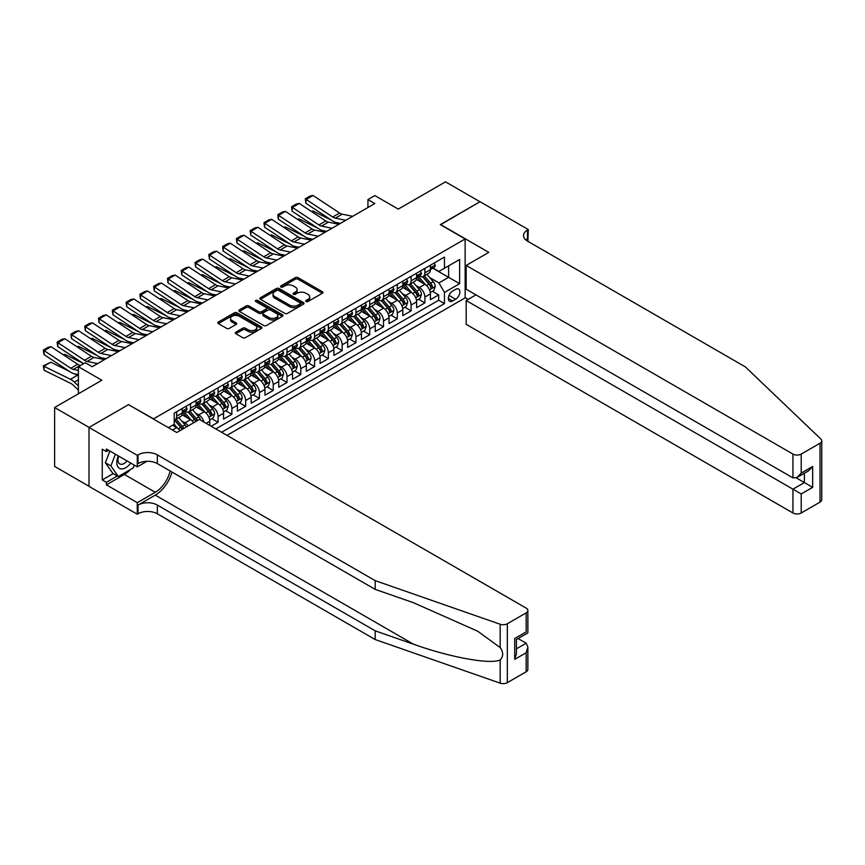 <?xml version="1.0" encoding="UTF-8"?>
<svg xmlns="http://www.w3.org/2000/svg" width="865" height="865" viewBox="0 0 865 865"><rect width="100%" height="100%" fill="white"/><g stroke="black" fill="none" stroke-linecap="round" stroke-linejoin="round"><path stroke-width="1.3" d="M306.069 301.55A1.341 0.778 0 0 0 307.972 301.55L322.353 293.246A1.914 1.103 0 0 0 322.904 292.467A1.914 1.103 0 0 0 322.353 291.678L297.993 277.622A1.914 1.103 0 0 0 295.279 277.622L280.898 285.915A1.341 0.778 0 0 0 280.509 286.466A1.341 0.778 0 0 0 280.898 287.007A1.341 0.778 0 0 0 282.801 287.007L284.661 285.937A6.12 3.536 0 0 1 293.321 285.937L295.354 287.115A6.12 3.536 0 0 1 297.138 289.613A6.12 3.536 0 0 1 295.354 292.111L293.484 293.181A1.341 0.778 0 0 0 293.094 293.732A1.341 0.778 0 0 0 293.484 294.284A1.341 0.778 0 0 0 295.387 294.284L297.246 293.203A6.12 3.536 0 0 1 305.907 293.203L307.94 294.381A6.12 3.536 0 0 1 309.724 296.879A6.12 3.536 0 0 1 307.94 299.377L306.069 300.447A1.341 0.778 0 0 0 305.68 300.998A1.341 0.778 0 0 0 306.069 301.55L306.069 300.447M235.875 332.149A1.914 1.103 0 0 0 235.312 332.939A1.914 1.103 0 0 0 235.875 333.717L242.708 337.664A1.914 1.103 0 0 0 245.411 337.664L261.381 328.44A1.914 1.103 0 0 0 261.944 327.662A1.914 1.103 0 0 0 261.381 326.884L237.021 312.816A1.914 1.103 0 0 0 234.318 312.816L218.348 322.039A1.914 1.103 0 0 0 217.785 322.818A1.914 1.103 0 0 0 218.348 323.596L226.598 328.365A1.914 1.103 0 0 0 229.301 328.365L236.145 324.418A1.914 1.103 0 0 0 236.696 323.64A1.914 1.103 0 0 0 236.145 322.861L232.047 320.493A5.125 2.952 0 0 1 230.544 318.407A5.125 2.952 0 0 1 233.712 315.671A5.125 2.952 0 0 1 239.291 316.309L255.326 325.575A5.125 2.952 0 0 1 256.819 327.662A5.125 2.952 0 0 1 253.661 330.398A5.125 2.952 0 0 1 248.082 329.749L245.411 328.213A1.914 1.103 0 0 0 242.708 328.213L235.875 332.149L235.875 333.717L242.708 329.803L242.708 328.213M128.723 404.766L153.548 418.855L465.143 238.956L440.328 224.63L479.967 201.74L445.497 181.845L398.278 209.103L374.837 195.577L367.939 199.556L374.837 203.535L92.187 366.717L85.3 362.738L78.401 366.717L78.401 393.78M128.723 404.528L89.084 427.407L54.614 407.512L101.843 380.243L78.401 366.717M284.79 313.368A1.914 1.103 0 0 0 287.504 313.368L303.474 304.145A1.914 1.103 0 0 0 304.026 303.366A1.914 1.103 0 0 0 303.474 302.577L279.114 288.521A1.914 1.103 0 0 0 276.4 288.521L260.43 297.733A1.914 1.103 0 0 0 259.868 298.522A1.914 1.103 0 0 0 260.43 299.301L284.79 313.368M256.3 301.831A1.341 0.778 0 0 1 257.662 302.026L282.401 316.309L266.452 325.51A1.914 1.103 0 0 1 263.749 325.51L239.389 311.454L246.222 307.529L246.222 305.94L239.389 309.886A1.914 1.103 0 0 0 238.827 310.665A1.914 1.103 0 0 0 239.389 311.454L239.389 309.886M246.222 307.529A1.914 1.103 0 0 1 248.925 307.529L248.925 305.94A1.914 1.103 0 0 0 246.222 305.94M248.925 305.94L258.808 311.649A1.914 1.103 0 0 0 261.511 311.649L266.052 309.032A1.914 1.103 0 0 0 266.615 308.243A1.914 1.103 0 0 0 266.052 307.464L255.759 301.528A1.341 0.778 0 0 1 255.37 300.977A1.341 0.778 0 0 1 256.202 300.263A1.341 0.778 0 0 1 257.662 300.436L282.423 314.73A1.914 1.103 0 0 1 282.985 315.509A1.914 1.103 0 0 1 282.423 316.298L282.423 314.73M89.019 486.281L54.614 466.419L54.614 407.512M211.179 426.261L218.067 422.282L211.795 418.66M209.092 404.917L212.552 406.918A7.796 4.498 60 0 1 218.067 416.465L223.581 413.286L223.581 419.093L231.863 414.313L225.581 410.702M222.878 396.959L226.338 398.96A7.796 4.498 60 0 1 231.863 408.507L237.378 405.328L237.378 411.135L245.649 406.355L239.378 402.733M236.664 389.001L240.135 390.991A7.796 4.498 60 0 1 245.649 400.549L251.164 397.359L251.164 403.177L259.435 398.397L253.164 394.775M250.461 381.032L253.921 383.033A7.796 4.498 60 0 1 259.435 392.591L264.95 389.401L264.95 395.219L273.221 390.439L266.95 386.817M264.247 373.075L267.707 375.075A7.796 4.498 60 0 1 273.221 384.622L278.735 381.443L278.735 387.25L287.007 382.481L280.736 378.859M278.033 365.117L281.493 367.117A7.796 4.498 60 0 1 287.007 376.664L292.521 373.485L292.521 379.292L300.793 374.513L294.522 370.901M291.819 357.159L295.279 359.159A7.796 4.498 60 0 1 300.793 368.706L306.307 365.527L306.307 371.334L314.579 366.555L308.308 362.932M305.604 349.2L309.065 351.19A7.796 4.498 60 0 1 314.579 360.748L320.104 357.559L320.104 363.376L328.376 358.597L322.094 354.974M319.39 341.232L322.861 343.232A7.796 4.498 60 0 1 328.376 352.79L333.89 349.601L333.89 355.418L342.162 350.639L335.89 347.016M333.187 333.274L336.647 335.274A7.796 4.498 60 0 1 342.162 344.821L347.676 341.643L347.676 347.449L355.947 342.681L349.676 339.058M346.973 325.316L350.433 327.316A7.796 4.498 60 0 1 355.947 336.863L361.462 333.685L361.462 339.491L369.733 334.712L363.462 331.09M360.759 317.358L364.219 319.358A7.796 4.498 60 0 1 369.733 328.905L375.248 325.727L375.248 331.533L383.519 326.754L377.248 323.132M374.545 309.4L378.005 311.389A7.796 4.498 60 0 1 383.519 320.947L389.034 317.758L389.034 323.575L397.305 318.796L391.034 315.174M388.331 301.431L391.791 303.431A7.796 4.498 60 0 1 397.305 312.989L402.82 309.8L402.82 315.617L411.102 310.838L404.82 307.216M402.117 293.473L405.577 295.473A7.796 4.498 60 0 1 411.102 305.021L416.616 301.842L416.616 307.648L424.888 302.88L424.888 297.063A7.796 4.498 -120 0 0 419.374 287.515L415.903 285.515M418.606 299.258L424.888 302.88M179.942 430.684A7.796 4.498 -120 0 0 176.709 427.613L172.567 425.223M193.728 422.726A7.796 4.498 -120 0 0 190.495 419.655L181.974 414.724M188.213 425.904A7.796 4.498 60 0 0 184.98 422.834L181.52 420.833M209.795 425.461L209.795 421.244A7.796 4.498 -120 0 0 204.281 411.697L195.76 406.766M203.956 422.088A7.796 4.498 60 0 0 198.766 414.876L195.306 412.875M223.581 413.286A7.796 4.498 -120 0 0 218.067 403.728L209.546 398.808M237.378 405.328A7.796 4.498 -120 0 0 231.863 395.77L223.332 390.85M251.164 397.359A7.796 4.498 -120 0 0 245.649 387.812L237.118 382.892M264.95 389.401A7.796 4.498 -120 0 0 259.435 379.854L250.904 374.923M278.735 381.443A7.796 4.498 -120 0 0 273.221 371.896L264.69 366.965M292.521 373.485A7.796 4.498 -120 0 0 287.007 363.927L278.487 359.007M306.307 365.527A7.796 4.498 -120 0 0 300.793 355.969L292.273 351.049M320.104 357.559A7.796 4.498 -120 0 0 314.579 348.011L306.059 343.091M333.89 349.601A7.796 4.498 -120 0 0 328.376 340.053L319.845 335.123M347.676 341.643A7.796 4.498 -120 0 0 342.162 332.095L333.631 327.165M361.462 333.685A7.796 4.498 -120 0 0 355.947 324.126L347.416 319.207M375.248 325.727A7.796 4.498 -120 0 0 369.733 316.168L361.202 311.249M389.034 317.758A7.796 4.498 -120 0 0 383.519 308.21L374.999 303.291M402.82 309.8A7.796 4.498 -120 0 0 397.305 300.252L388.785 295.322M416.616 301.842A7.796 4.498 -120 0 0 411.102 292.284L402.571 287.364M455.628 289.343L452.6 291.094A6.044 3.492 120 0 0 448.654 296.425A6.044 3.492 120 0 0 449.573 301.269A6.044 3.492 120 0 0 452.6 300.966L455.628 299.214A6.044 3.492 120 0 0 459.575 293.884A6.044 3.492 120 0 0 458.655 289.04A6.044 3.492 120 0 0 455.628 289.343M226.965 435.376L465.143 297.863L465.143 238.956M221.591 432.273L444.459 303.593L444.459 292.446L438.944 282.898L429.7 277.557M168.372 427.656L174.222 424.272L174.222 413.124L444.459 257.1L444.459 268.247L459.629 259.489L459.629 283.688L444.459 292.446M184.905 411.329L184.98 411.372A7.796 4.498 60 0 0 188.884 411.762L194.398 408.572A7.796 4.498 -120 0 0 196.009 405.004L196.009 400.549M198.701 403.371L198.766 403.414A7.796 4.498 60 0 0 202.669 403.804L208.184 400.614A7.796 4.498 -120 0 0 209.795 397.046L209.795 392.591M212.487 395.413L212.552 395.456A7.796 4.498 60 0 0 216.455 395.835L221.97 392.656A7.796 4.498 -120 0 0 223.581 389.088L223.581 384.622M226.273 387.455L226.338 387.488A7.796 4.498 60 0 0 230.241 387.877L235.756 384.698A7.796 4.498 -120 0 0 237.378 381.119L237.378 376.664M240.059 379.486L240.135 379.53A7.796 4.498 60 0 0 244.027 379.919L249.542 376.74A7.796 4.498 -120 0 0 251.164 373.161L251.164 368.706M253.845 371.528L253.921 371.572A7.796 4.498 60 0 0 257.813 371.961L263.338 368.771A7.796 4.498 -120 0 0 264.95 365.203L264.95 360.748M267.631 363.57L267.707 363.614A7.796 4.498 60 0 0 271.61 364.003L277.124 360.813A7.796 4.498 -120 0 0 278.735 357.245L278.735 352.79M281.417 355.612L281.493 355.656A7.796 4.498 60 0 0 285.396 356.034L290.91 352.855A7.796 4.498 -120 0 0 292.521 349.287L292.521 344.821M295.214 347.654L295.279 347.687A7.796 4.498 60 0 0 299.182 348.076L304.696 344.897A7.796 4.498 -120 0 0 306.307 341.318L306.307 336.863M309 339.686L309.065 339.729A7.796 4.498 60 0 0 312.968 340.118L318.482 336.928A7.796 4.498 -120 0 0 320.104 333.36L320.104 328.905M322.786 331.728L322.861 331.771A7.796 4.498 60 0 0 326.754 332.16L332.268 328.97A7.796 4.498 -120 0 0 333.89 325.402L333.89 320.947M336.571 323.769L336.647 323.813A7.796 4.498 60 0 0 340.54 324.202L346.054 321.012A7.796 4.498 -120 0 0 347.676 317.444L347.676 312.989M350.357 315.812L350.433 315.855A7.796 4.498 60 0 0 354.336 316.233L359.851 313.054A7.796 4.498 -120 0 0 361.462 309.486L361.462 305.021M364.143 307.854L364.219 307.886A7.796 4.498 60 0 0 368.122 308.275L373.637 305.096A7.796 4.498 -120 0 0 375.248 301.517L375.248 297.063M377.929 299.885L378.005 299.928A7.796 4.498 60 0 0 381.908 300.317L387.423 297.127A7.796 4.498 -120 0 0 389.034 293.559L389.034 289.105M391.726 291.927L391.791 291.97A7.796 4.498 60 0 0 395.694 292.359L401.209 289.17A7.796 4.498 -120 0 0 402.82 285.601L402.82 281.147M405.512 283.969L405.577 284.012A7.796 4.498 60 0 0 409.48 284.401L414.995 281.212A7.796 4.498 -120 0 0 416.616 277.643L416.616 273.189M215.796 428.921L438.674 300.252L438.674 294.911L430.402 299.69L430.402 293.884A7.796 4.498 -120 0 0 424.888 284.325L416.357 279.406M419.298 276.011L419.374 276.054A7.796 4.498 -120 0 0 423.266 276.432A7.796 4.498 -120 0 0 424.888 272.864L424.888 268.41M423.266 276.432L428.781 273.254A7.796 4.498 -120 0 0 430.402 269.685L430.402 265.22M176.709 411.686L176.709 416.151A7.796 4.498 60 0 1 175.098 419.72A7.796 4.498 60 0 1 174.222 420.033M175.098 419.72L180.612 416.541A7.796 4.498 -120 0 0 182.223 412.962L182.223 408.507M190.495 403.728L190.495 408.193A7.796 4.498 60 0 1 188.884 411.762M204.281 395.77L204.281 400.225A7.796 4.498 60 0 1 202.669 403.804M218.067 387.812L218.067 392.267A7.796 4.498 60 0 1 216.455 395.835M231.863 379.854L231.863 384.309A7.796 4.498 60 0 1 230.241 387.877M245.649 371.885L245.649 376.351A7.796 4.498 60 0 1 244.027 379.919M259.435 363.927L259.435 368.393A7.796 4.498 60 0 1 257.813 371.961M273.221 355.969L273.221 360.424A7.796 4.498 60 0 1 271.61 364.003M287.007 348.011L287.007 352.466A7.796 4.498 60 0 1 285.396 356.034M300.793 340.053L300.793 344.508A7.796 4.498 60 0 1 299.182 348.076M314.579 332.084L314.579 336.55A7.796 4.498 60 0 1 312.968 340.118M328.376 324.126L328.376 328.592A7.796 4.498 60 0 1 326.754 332.16M342.162 316.168L342.162 320.623A7.796 4.498 60 0 1 340.54 324.202M355.947 308.21L355.947 312.665A7.796 4.498 60 0 1 354.336 316.233M369.733 300.252L369.733 304.707A7.796 4.498 60 0 1 368.122 308.275M383.519 292.284L383.519 296.749A7.796 4.498 60 0 1 381.908 300.317M397.305 284.325L397.305 288.791A7.796 4.498 60 0 1 395.694 292.359M411.102 276.368L411.102 280.822A7.796 4.498 60 0 1 409.48 284.401M411.102 305.021L411.102 310.838M397.305 312.989L397.305 318.796M383.519 320.947L383.519 326.754M369.733 328.905L369.733 334.712M355.947 336.863L355.947 342.681M342.162 344.821L342.162 350.639M328.376 352.79L328.376 358.597M314.579 360.748L314.579 366.555M300.793 368.706L300.793 374.513M287.007 376.664L287.007 382.481M273.221 384.622L273.221 390.439M259.435 392.591L259.435 398.397M245.649 400.549L245.649 406.355M231.863 408.507L231.863 414.313M218.067 416.465L218.067 422.282M438.944 282.898L448.6 277.319L448.6 265.858L459.629 259.489M432.814 268.204L459.629 283.688M433.084 268.053L438.944 271.437L444.459 268.247M367.939 199.556L367.939 207.513M432.403 291.289L438.674 294.911M438.674 300.252L444.459 303.593M306.61 301.734L307.94 300.966A6.12 3.536 0 0 0 309.724 298.468L309.724 296.879M297.138 289.613L297.138 291.202A6.12 3.536 0 0 1 295.354 293.7L294.024 294.468M322.321 293.257L297.993 279.211A1.914 1.103 0 0 0 295.279 279.211L281.439 287.202M303.474 302.577L303.474 304.145L279.114 290.11A1.914 1.103 0 0 0 276.4 290.11L260.462 299.312M300.09 303.907A1.341 0.778 0 0 0 300.479 303.366A1.341 0.778 0 0 0 300.09 302.815L278.703 290.467A1.341 0.778 0 0 0 276.811 290.467L274.843 291.602A6.12 3.536 0 0 0 273.048 294.1A6.12 3.536 0 0 0 274.843 296.608L289.461 305.042A6.12 3.536 0 0 0 298.122 305.042L300.09 303.907L300.09 305.496A1.341 0.778 0 0 0 300.479 304.956L300.479 303.366M273.048 294.1L273.048 295.7A6.12 3.536 0 0 0 274.843 298.198L274.843 296.608M300.09 305.496L298.122 306.632A6.12 3.536 0 0 1 289.461 306.632L274.843 298.198M248.925 307.529L258.808 313.238A1.914 1.103 0 0 0 261.511 313.238L266.052 310.621A1.914 1.103 0 0 0 266.615 309.832L266.615 308.243M269.058 317.563A5.125 2.952 0 0 0 274.637 318.201A5.125 2.952 0 0 0 277.806 315.476A5.125 2.952 0 0 0 276.303 313.379L270.648 310.124A1.914 1.103 0 0 0 267.945 310.124L263.414 312.741A1.914 1.103 0 0 0 262.852 313.519A1.914 1.103 0 0 0 263.414 314.298L269.058 317.563L269.058 319.153A5.125 2.952 0 0 0 274.637 319.791A5.125 2.952 0 0 0 277.806 317.066L277.806 315.476M262.852 313.519L262.852 315.109A1.914 1.103 0 0 0 263.414 315.898L263.414 314.298M269.058 319.153L263.414 315.898M256.819 327.662L256.819 329.251A5.125 2.952 0 0 1 253.661 331.987A5.125 2.952 0 0 1 248.082 331.349L245.411 329.803A1.914 1.103 0 0 0 242.708 329.803M230.544 318.407L230.544 319.996A5.125 2.952 0 0 0 232.047 322.083L232.047 320.493M236.113 324.429L232.047 322.083M261.36 328.462L237.021 314.406A1.914 1.103 0 0 0 234.318 314.406L218.369 323.618L218.348 322.039M430.283 292.511L433.852 290.456L435.225 286.477A5.168 2.984 -120 0 0 433.214 281.622L426.91 274.335M311.378 211.438L312.784 210.952L331.5 220.197M336.15 222.489L339.307 224.046M425.656 284.834L418.455 276.497M421.558 282.401L417.373 277.568A12.38 7.147 -120 0 0 416.995 277.135M422.563 276.714L428.943 284.098A5.168 2.984 60 0 1 430.781 287.656C431.559 288.694 432.111 288.369 432.435 286.693A5.168 2.984 -120 0 0 430.597 283.136L424.293 275.849M422.942 276.595L429.786 284.52A2.627 1.525 60 0 1 430.456 285.547L432.435 286.693M430.781 287.656L431.159 288.261M312.784 210.952L311.638 211.611M345.805 220.294L335.317 218.142A9.753 5.633 60 0 1 332.701 216.996L306.145 199.447L305.896 203.275L332.452 220.824A14.629 8.445 -120 0 0 336.366 222.543L340.464 223.375M434.057 263.111L435.225 265.144A5.168 2.984 60 0 1 434.154 267.426L431.538 268.939A5.168 2.984 -120 0 0 432.435 267.75L432.327 267.296M352.704 216.315L342.205 214.163A9.753 5.633 60 0 1 339.599 213.017L313.033 195.468L306.145 199.447L305.313 198.809L310.135 196.031L313.033 195.468M430.575 269.188L430.597 269.188A5.168 2.984 -120 0 0 431.538 268.939M431.765 267.372L432.435 267.75L430.781 268.712A5.168 2.984 60 0 1 430.402 269.447M305.896 203.275L305.313 198.809M118.31 455.909A12.672 7.32 120 0 0 121.284 468.895A12.672 7.32 120 0 0 130.734 463.078M118.732 456.147A8.672 5.006 120 0 0 119.792 463.91A8.672 5.006 120 0 0 121.068 464.31A8.672 5.006 120 0 0 127.047 460.948M134.291 465.132L133.21 467.933L118.321 476.529L112.807 473.339L105.357 462.753L109.898 451.054M118.321 476.529L110.882 465.932L115.413 454.233M105.357 462.753L110.882 465.932M475.966 294.879L466.181 300.523L466.181 324.332L792.946 512.988L792.946 489.179L804.385 482.573L804.385 473.252M466.181 300.523L801.217 493.958L801.217 512.988L820.042 502.122L820.042 443.215A5.85 3.374 0 0 0 821.75 440.826A5.85 3.374 0 0 0 820.907 439.074L745.381 366.911L527.531 241.14A13.645 7.882 180 0 1 523.53 235.572A13.645 7.882 180 0 1 527.531 230.004L528.288 229.56L480.032 201.696L440.534 224.749M440.534 224.511L488.79 252.364L466.181 265.425L792.946 454.082A5.85 3.374 0 0 0 801.217 454.082L820.042 443.215M528.288 229.56L527.877 241.346M465.143 297.625L468.181 299.377M466.181 265.425L466.181 289.224L792.946 477.88L792.946 454.082M821.75 440.826L821.75 499.732A5.85 3.374 180 0 1 820.042 502.122M801.217 512.988A5.85 3.374 180 0 1 792.946 512.988M525.812 239.929A13.645 7.882 180 0 1 527.531 238.718L527.531 230.004M796.254 477.88L812.657 487.352L801.217 493.958M801.217 454.082L801.217 473.101L797.076 477.469L792.946 477.88M801.217 473.101L812.657 466.495L808.526 470.863L797.076 477.469M526.158 671.791L526.158 652.761L527.866 646.998L527.866 669.402A5.85 3.374 180 0 1 526.158 671.791L507.333 682.658A5.85 3.374 180 0 1 500.175 683.155L375.183 639.549L375.183 630.834L157.333 505.063A13.645 7.882 -0 0 0 138.032 505.063L155.268 495.115A25.399 14.662 120 0 0 172.049 472.085M375.183 630.834L413.502 644.209C450.135 657.411 491.061 664.807 500.175 659.865C503.495 656.47 503.495 652.361 500.175 647.55L477.685 631.201L413.502 602.732L375.183 589.368L157.333 463.597A13.645 7.882 -0 0 0 138.032 463.597L138.032 454.871L137.275 455.314L89.019 427.451L128.517 404.647L176.774 432.511L199.393 419.449L526.158 608.106A5.85 3.374 -0 0 1 527.866 610.495A5.85 3.374 -0 0 1 526.158 612.885L507.333 623.751L507.333 682.658M375.183 639.549L157.333 513.778A13.645 7.882 -0 0 0 138.032 513.778L137.275 514.221L89.019 486.357L89.019 427.451M375.183 589.368L375.183 580.642L157.333 454.871A13.645 7.882 -0 0 0 138.032 454.871M500.175 647.55L500.175 624.249L375.183 580.642M130.464 469.511A21.939 12.661 -60 0 1 124.387 474.453L106.395 484.843L106.395 482.302L117.359 475.966M108.601 450.297L106.395 451.573L102.254 449.184L102.254 479.913L106.395 482.302M106.395 451.573L106.395 449.022L137.275 466.851L137.275 455.314M137.275 514.221L137.275 502.673L155.268 492.293A21.939 12.661 120 0 0 170.124 470.971M106.395 484.843L137.275 502.673M518.081 638.554L526.158 643.214L527.866 646.998M146.899 461.294L137.275 466.851M500.175 624.249A5.85 3.374 -0 0 0 507.333 623.751M102.254 479.913L113.218 473.577M526.158 652.761L514.707 659.368L516.427 653.605L516.427 639.505L527.866 632.899L527.866 610.495M514.707 659.368L514.707 638.521C516.946 639.808 516.946 639.808 514.707 638.521L526.158 631.915C528.385 633.202 528.385 633.202 526.158 631.915L526.158 612.885M416.498 300.479L420.055 298.414L421.439 294.435A5.168 2.984 -120 0 0 419.428 289.591L413.124 282.293M297.592 219.396L298.998 218.91L317.714 228.155M322.364 230.458L325.51 232.004M411.859 292.792L404.669 284.455M407.761 290.37L403.587 285.526A12.38 7.147 -120 0 0 403.198 285.093M408.777 284.671L415.146 292.056A5.168 2.984 60 0 1 416.995 295.614C417.773 296.652 418.325 296.338 418.649 294.662A5.168 2.984 -120 0 0 416.8 291.094L410.507 283.807M409.156 284.553L416 292.478A2.627 1.525 60 0 1 416.66 293.516L418.649 294.662M416.995 295.614L417.373 296.23M298.998 218.91L297.852 219.58M402.712 308.437L406.269 306.383L407.653 302.393A5.168 2.984 -120 0 0 405.642 297.549L399.338 290.251M283.807 227.365L285.212 226.879L303.929 236.113M308.578 238.416L311.724 239.973M398.073 300.75L390.872 292.413M393.975 298.328L389.801 293.484A12.38 7.147 -120 0 0 389.412 293.062M394.991 292.64L401.36 300.014A5.168 2.984 60 0 1 403.209 303.572C403.977 304.61 404.539 304.296 404.863 302.62A5.168 2.984 -120 0 0 403.014 299.063L396.721 291.764M395.37 292.521L402.214 300.447A2.627 1.525 60 0 1 402.874 301.474L404.863 302.62M403.209 303.572L403.577 304.188M285.212 226.879L284.066 227.538M388.926 316.395L392.483 314.341L393.867 310.362A5.168 2.984 -120 0 0 391.845 305.507L385.552 298.209M270.01 235.323L271.426 234.837L290.143 244.081M294.792 246.374L297.938 247.931M384.287 308.719L377.086 300.382M380.189 306.286L376.016 301.453A12.38 7.147 -120 0 0 375.626 301.02M381.206 300.598L387.574 307.972A5.168 2.984 60 0 1 389.423 311.53C390.191 312.568 390.742 312.254 391.077 310.578A5.168 2.984 -120 0 0 389.228 307.021L382.936 299.723M381.584 300.479L388.428 308.405A2.627 1.525 60 0 1 389.088 309.432L391.077 310.578M389.423 311.53L389.791 312.146M271.426 234.837L270.28 235.496M375.129 324.353L378.697 322.299L380.07 318.32A5.168 2.984 -120 0 0 378.059 313.465L371.766 306.178M256.224 243.281L257.64 242.795L276.357 252.039M281.006 254.332L284.153 255.889M370.501 316.677L363.3 308.34M366.403 314.244L362.23 309.411A12.38 7.147 -120 0 0 361.84 308.978M367.42 308.556L373.788 315.93A5.168 2.984 60 0 1 375.626 319.499C376.405 320.537 376.956 320.212 377.281 318.536A5.168 2.984 -120 0 0 375.442 314.979L369.139 307.68M367.787 308.437L374.642 316.363A2.627 1.525 60 0 1 375.302 317.39L377.281 318.536M375.626 319.499L376.005 320.104M257.64 242.795L256.494 243.454M332.019 228.252L321.521 226.1A9.753 5.633 60 0 1 318.915 224.954L292.359 207.405L292.111 211.233L318.666 228.782A14.629 8.445 -120 0 0 322.58 230.501L326.678 231.344M420.26 271.069L421.439 273.102A5.168 2.984 60 0 1 420.368 275.394L417.752 276.908A5.168 2.984 -120 0 0 418.649 275.708L418.541 275.254M338.907 224.273L328.419 222.121A9.753 5.633 60 0 1 325.802 220.975L299.247 203.426L292.359 207.405L291.527 206.778L296.349 203.989L299.247 203.426M416.789 277.146L416.8 277.146A5.168 2.984 -120 0 0 417.752 276.908M417.979 275.329L418.649 275.708L416.995 276.67A5.168 2.984 60 0 1 416.616 277.406M292.111 211.233L291.527 206.778M318.233 236.21L307.735 234.058A9.753 5.633 60 0 1 305.129 232.912L278.562 215.363L278.314 219.191L304.88 236.74A14.629 8.445 -120 0 0 308.794 238.459L312.881 239.302M406.474 279.038L407.653 281.06A5.168 2.984 60 0 1 406.582 283.352L403.955 284.866A5.168 2.984 -120 0 0 404.863 283.677L404.755 283.212M325.121 232.231L314.633 230.079A9.753 5.633 60 0 1 312.016 228.933L285.461 211.384L278.562 215.363L277.741 214.736L282.563 211.947L285.461 211.384M402.993 285.104L403.014 285.104A5.168 2.984 -120 0 0 403.955 284.866M404.193 283.288L404.863 283.677L403.209 284.628A5.168 2.984 60 0 1 402.82 285.364M278.314 219.191L277.741 214.736M304.437 244.179L293.949 242.016A9.753 5.633 60 0 1 291.332 240.881L264.776 223.321L264.528 227.149L291.083 244.698A14.629 8.445 -120 0 0 295.008 246.417L299.095 247.26M392.688 286.996L393.867 289.029A5.168 2.984 60 0 1 392.796 291.31L390.169 292.824A5.168 2.984 -120 0 0 391.077 291.635L390.958 291.17M311.335 240.189L300.847 238.037A9.753 5.633 60 0 1 298.23 236.891L271.675 219.342L264.776 223.321L263.955 222.694L268.777 219.905L271.675 219.342M389.207 293.062L389.228 293.062A5.168 2.984 -120 0 0 390.169 292.824M390.407 291.246L391.077 291.635L389.423 292.586A5.168 2.984 60 0 1 389.034 293.321M264.528 227.149L263.955 222.694M290.651 252.137L280.163 249.985A9.753 5.633 60 0 1 277.546 248.839L250.991 231.29L250.742 235.107L277.297 252.667A14.629 8.445 -120 0 0 281.222 254.386L285.309 255.218M378.902 294.954L380.07 296.987A5.168 2.984 60 0 1 379 299.268L376.383 300.782A5.168 2.984 -120 0 0 377.281 299.593L377.172 299.139M297.549 248.158L287.061 246.006A9.753 5.633 60 0 1 284.444 244.86L257.889 227.3L250.991 231.29L250.158 230.652L254.991 227.873L257.889 227.3M375.421 301.031L375.442 301.031A5.168 2.984 -120 0 0 376.383 300.782M376.621 299.204L377.281 299.593L375.626 300.544A5.168 2.984 60 0 1 375.248 301.279M250.742 235.107L250.158 230.652M361.343 332.311L364.911 330.257L366.284 326.278A5.168 2.984 -120 0 0 364.273 321.423L357.98 314.136M242.438 251.239L243.854 250.753L262.571 259.997M267.22 262.29L270.367 263.847M356.715 324.635L349.514 316.298M352.617 322.202L348.433 317.368A12.38 7.147 -120 0 0 348.054 316.936M353.634 316.514L360.002 323.899A5.168 2.984 60 0 1 361.84 327.457C362.619 328.495 363.17 328.17 363.495 326.494A5.168 2.984 -120 0 0 361.657 322.937L355.353 315.649M354.001 316.395L360.846 324.321A2.627 1.525 60 0 1 361.516 325.348L363.495 326.494M361.84 327.457L362.219 328.062M243.854 250.753L242.708 251.412M276.865 260.095L266.377 257.943A9.753 5.633 60 0 1 263.76 256.797L237.205 239.248L236.956 243.076L263.511 260.625A14.629 8.445 -120 0 0 267.436 262.344L271.524 263.176M365.117 302.912L366.284 304.945A5.168 2.984 60 0 1 365.214 307.226L362.597 308.74A5.168 2.984 -120 0 0 363.495 307.551L363.387 307.097M283.763 256.116L273.264 253.964A9.753 5.633 60 0 1 270.659 252.818L244.103 235.269L237.205 239.248L236.372 238.61L241.205 235.831L244.103 235.269M361.635 308.989L361.657 308.989A5.168 2.984 -120 0 0 362.597 308.74M362.835 307.172L363.495 307.551L361.84 308.513A5.168 2.984 60 0 1 361.462 309.248M236.956 243.076L236.372 238.61M347.557 340.28L351.125 338.215L352.498 334.236A5.168 2.984 -120 0 0 350.487 329.392L344.183 322.094M228.652 259.197L230.058 258.711L248.785 267.955M253.423 270.258L256.581 271.805M342.929 332.593L335.728 324.256M338.831 330.171L334.647 325.327A12.38 7.147 -120 0 0 334.268 324.894M339.837 324.472L346.216 331.857A5.168 2.984 60 0 1 348.054 335.415C348.833 336.453 349.384 336.139 349.709 334.463A5.168 2.984 -120 0 0 347.871 330.895L341.567 323.607M340.215 324.353L347.06 332.279A2.627 1.525 60 0 1 347.73 333.317L349.709 334.463M348.054 335.415L348.433 336.031M230.058 258.711L228.911 259.381M263.079 268.053L252.591 265.901A9.753 5.633 60 0 1 249.974 264.755L223.419 247.206L223.17 251.034L249.726 268.583A14.629 8.445 -120 0 0 253.64 270.302L257.738 271.145M351.331 310.87L352.498 312.903A5.168 2.984 60 0 1 351.428 315.195L348.811 316.709A5.168 2.984 -120 0 0 349.709 315.509L349.601 315.055M269.977 264.074L259.478 261.922A9.753 5.633 60 0 1 256.873 260.776L230.306 243.227L223.419 247.206L222.586 246.579L227.409 243.789L230.306 243.227M347.849 316.947L347.871 316.947A5.168 2.984 -120 0 0 348.811 316.709M349.038 315.13L349.709 315.509L348.054 316.471A5.168 2.984 60 0 1 347.676 317.206M223.17 251.034L222.586 246.579M333.771 348.238L337.328 346.184L338.712 342.194A5.168 2.984 -120 0 0 336.701 337.35L330.398 330.052M214.866 267.166L216.272 266.68L234.988 275.913M239.637 278.216L242.784 279.773M329.132 340.55L321.942 332.214M325.045 338.129L320.861 333.285A12.38 7.147 -120 0 0 320.483 332.863M326.051 332.441L332.43 339.815A5.168 2.984 60 0 1 334.268 343.373C335.047 344.411 335.598 344.097 335.923 342.421A5.168 2.984 -120 0 0 334.085 338.864L327.781 331.565M326.429 332.322L333.274 340.248A2.627 1.525 60 0 1 333.933 341.275L335.923 342.421M334.268 343.373L334.647 343.989M216.272 266.68L215.126 267.339M249.293 276.011L238.794 273.859A9.753 5.633 60 0 1 236.188 272.713L209.633 255.164L209.384 258.992L235.94 276.541A14.629 8.445 -120 0 0 239.854 278.26L243.952 279.103M337.545 318.839L338.712 320.861A5.168 2.984 60 0 1 337.642 323.153L335.025 324.667A5.168 2.984 -120 0 0 335.923 323.478L335.815 323.013M256.181 272.032L245.692 269.88A9.753 5.633 60 0 1 243.076 268.734L216.52 251.185L209.633 255.164L208.8 254.537L213.623 251.747L216.52 251.185M334.063 324.905L334.085 324.905A5.168 2.984 -120 0 0 335.025 324.667M335.252 323.088L335.923 323.478L334.268 324.429A5.168 2.984 60 0 1 333.89 325.164M209.384 258.992L208.8 254.537M319.985 356.196L323.542 354.142L324.926 350.163A5.168 2.984 -120 0 0 322.915 345.308L316.612 338.01M201.08 275.124L202.486 274.637L221.202 283.882M225.852 286.174L228.998 287.731M315.347 348.519L308.145 340.183M311.249 346.087L307.075 341.253A12.38 7.147 -120 0 0 306.686 340.821M312.265 340.399L318.634 347.773A5.168 2.984 60 0 1 320.483 351.331C321.261 352.369 321.812 352.055 322.137 350.379A5.168 2.984 -120 0 0 320.288 346.822L313.995 339.523M312.643 340.28L319.488 348.206A2.627 1.525 60 0 1 320.147 349.233L322.137 350.379M320.483 351.331L320.861 351.947M202.486 274.637L201.34 275.297M235.507 283.979L225.008 281.828A9.753 5.633 60 0 1 222.402 280.682L195.836 263.122L195.587 266.95L222.154 284.499A14.629 8.445 -120 0 0 226.068 286.218L230.155 287.061M323.748 326.797L324.926 328.83A5.168 2.984 60 0 1 323.856 331.111L321.239 332.625A5.168 2.984 -120 0 0 322.137 331.436L322.029 330.971M242.395 279.99L231.906 277.838A9.753 5.633 60 0 1 229.29 276.692L202.734 259.143L195.836 263.122L195.014 262.495L199.837 259.705L202.734 259.143M320.266 332.863L320.288 332.863A5.168 2.984 -120 0 0 321.239 332.625M321.466 331.046L322.137 331.436L320.483 332.387A5.168 2.984 60 0 1 320.104 333.122M195.587 266.95L195.014 262.495M306.199 364.154L309.757 362.1L311.14 358.121A5.168 2.984 -120 0 0 309.129 353.266L302.826 345.978M187.283 283.082L188.7 282.596L207.416 291.84M212.066 294.132L215.212 295.689M301.561 356.477L294.36 348.141M297.463 354.045L293.289 349.211A12.38 7.147 -120 0 0 292.9 348.779M298.479 348.357L304.848 355.731A5.168 2.984 60 0 1 306.697 359.299C307.464 360.337 308.016 360.013 308.351 358.337A5.168 2.984 -120 0 0 306.502 354.78L300.209 347.481M298.858 348.238L305.702 356.164A2.627 1.525 60 0 1 306.361 357.191L308.351 358.337M306.697 359.299L307.064 359.905M188.7 282.596L187.554 283.255M221.721 291.938L211.222 289.786A9.753 5.633 60 0 1 208.616 288.64L182.05 271.091L181.801 274.908L208.368 292.467A14.629 8.445 -120 0 0 212.282 294.186L216.369 295.019M309.962 334.755L311.14 336.788A5.168 2.984 60 0 1 310.07 339.069L307.443 340.583A5.168 2.984 -120 0 0 308.351 339.394L308.243 338.939M228.609 287.959L218.121 285.807A9.753 5.633 60 0 1 215.504 284.661L188.948 267.101L182.05 271.091L181.228 270.453L186.051 267.674L188.948 267.101M306.48 340.832L306.502 340.832A5.168 2.984 -120 0 0 307.443 340.583M307.68 339.004L308.351 339.394L306.697 340.345A5.168 2.984 60 0 1 306.307 341.08M181.801 274.908L181.228 270.453M292.402 372.112L295.971 370.058L297.344 366.079A5.168 2.984 -120 0 0 295.333 361.224L289.04 353.936M173.497 291.04L174.914 290.554L193.63 299.798M198.28 302.09L201.426 303.647M287.775 364.435L280.574 356.099M283.677 362.003L279.503 357.169A12.38 7.147 -120 0 0 279.114 356.737M284.693 356.315L291.062 363.7A5.168 2.984 60 0 1 292.9 367.257C293.678 368.295 294.23 367.971 294.554 366.295A5.168 2.984 -120 0 0 292.716 362.738L286.412 355.45M285.061 356.196L291.916 364.122A2.627 1.525 60 0 1 292.575 365.16L294.554 366.295M292.9 367.257L293.278 367.863M174.914 290.554L173.768 291.213M207.924 299.896L197.436 297.744A9.753 5.633 60 0 1 194.82 296.598L168.264 279.049L168.015 282.877L194.571 300.425A14.629 8.445 -120 0 0 198.496 302.144L202.583 302.977M296.176 342.713L297.344 344.746A5.168 2.984 60 0 1 296.284 347.027L293.657 348.541A5.168 2.984 -120 0 0 294.554 347.352L294.446 346.897M214.823 295.917L204.335 293.765A9.753 5.633 60 0 1 201.718 292.619L175.162 275.07L168.264 279.049L167.442 278.411L172.265 275.632L175.162 275.07M292.694 348.79L292.716 348.79A5.168 2.984 -120 0 0 293.657 348.541M293.895 346.973L294.554 347.352L292.9 348.314A5.168 2.984 60 0 1 292.521 349.049M168.015 282.877L167.442 278.411M278.617 380.081L282.185 378.016L283.558 374.037A5.168 2.984 -120 0 0 281.547 369.193L275.254 361.894M159.711 298.998L161.128 298.512L179.844 307.756M184.494 310.059L187.64 311.605M273.989 372.393L266.788 364.057M269.891 369.971L265.706 365.127A12.38 7.147 -120 0 0 265.328 364.695M270.907 364.284L277.276 371.658A5.168 2.984 60 0 1 279.114 375.215C279.892 376.253 280.444 375.94 280.768 374.264A5.168 2.984 -120 0 0 278.93 370.696L272.626 363.408M271.275 364.154L278.119 372.08A2.627 1.525 60 0 1 278.789 373.118L280.768 374.264M279.114 375.215L279.492 375.832M161.128 298.512L159.982 299.182M194.138 307.854L183.65 305.702A9.753 5.633 60 0 1 181.034 304.556L154.478 287.007L154.23 290.835L180.785 308.383A14.629 8.445 -120 0 0 184.71 310.103L188.797 310.946M282.39 350.682L283.558 352.704A5.168 2.984 60 0 1 282.487 354.996L279.871 356.51A5.168 2.984 -120 0 0 280.768 355.31L280.66 354.855M201.037 303.875L190.538 301.723A9.753 5.633 60 0 1 187.932 300.577L161.377 283.028L154.478 287.007L153.646 286.38L158.479 283.59L161.377 283.028M278.908 356.748L278.93 356.748A5.168 2.984 -120 0 0 279.871 356.51M280.109 354.931L280.768 355.31L279.114 356.272A5.168 2.984 60 0 1 278.735 357.007M154.23 290.835L153.646 286.38M264.831 388.039L268.399 385.985L269.772 381.995A5.168 2.984 -120 0 0 267.761 377.151L261.457 369.852M145.926 306.967L147.331 306.48L166.058 315.714M170.697 318.017L173.854 319.574M260.203 380.351L253.002 372.015M256.105 377.929L251.92 373.085A12.38 7.147 -120 0 0 251.542 372.664M257.11 372.242L263.49 379.616A5.168 2.984 60 0 1 265.328 383.173C266.106 384.211 266.658 383.898 266.982 382.222A5.168 2.984 -120 0 0 265.144 378.665L258.84 371.366M257.489 372.123L264.333 380.049A2.627 1.525 60 0 1 265.004 381.076L266.982 382.222M265.328 383.173L265.706 383.79M147.331 306.48L146.185 307.14M180.353 315.812L169.864 313.66A9.753 5.633 60 0 1 167.248 312.514L140.692 294.965L140.444 298.793L166.999 316.341A14.629 8.445 -120 0 0 170.924 318.061L175.011 318.904M268.604 358.64L269.772 360.662A5.168 2.984 60 0 1 268.701 362.954L266.085 364.468A5.168 2.984 -120 0 0 266.982 363.278L266.874 362.813M187.251 311.832L176.752 309.681A9.753 5.633 60 0 1 174.146 308.535L147.58 290.986L140.692 294.965L139.86 294.338L144.693 291.548L147.58 290.986M265.123 364.706L265.144 364.706A5.168 2.984 -120 0 0 266.085 364.468M266.312 362.889L266.982 363.278L265.328 364.23A5.168 2.984 60 0 1 264.95 364.965M140.444 298.793L139.86 294.338M251.045 395.997L254.613 393.943L255.986 389.964A5.168 2.984 -120 0 0 253.975 385.109L247.671 377.81M132.14 314.925L133.545 314.438L152.262 323.683M156.911 325.975L160.068 327.532M246.417 388.32L239.216 379.984M242.319 385.887L238.135 381.054A12.38 7.147 -120 0 0 237.756 380.622M243.325 380.2L249.704 387.574A5.168 2.984 60 0 1 251.542 391.131C252.321 392.169 252.872 391.856 253.196 390.18A5.168 2.984 -120 0 0 251.358 386.623L245.054 379.324M243.703 380.081L250.547 388.007A2.627 1.525 60 0 1 251.218 389.034L253.196 390.18M251.542 391.131L251.92 391.748M133.545 314.438L132.399 315.098M166.567 323.78L156.078 321.629A9.753 5.633 60 0 1 153.462 320.483L126.906 302.923L126.658 306.751L153.213 324.299A14.629 8.445 -120 0 0 157.127 326.019L161.225 326.862M254.818 366.598L255.986 368.631A5.168 2.984 60 0 1 254.916 370.912L252.299 372.426A5.168 2.984 -120 0 0 253.196 371.236L253.088 370.771M173.465 319.791L162.966 317.639A9.753 5.633 60 0 1 160.36 316.504L133.794 298.944L126.906 302.923L126.074 302.296L130.896 299.506L133.794 298.944M251.337 372.664L251.358 372.664A5.168 2.984 -120 0 0 252.299 372.426M252.526 370.847L253.196 371.236L251.542 372.188A5.168 2.984 60 0 1 251.164 372.923M126.658 306.751L126.074 302.296M237.259 403.955L240.816 401.901L242.2 397.922A5.168 2.984 -120 0 0 240.189 393.067L233.885 385.779M118.354 322.883L119.759 322.396L138.476 331.641M143.125 333.933L146.272 335.49M232.62 396.278L225.43 387.942M228.522 393.845L224.349 389.012A12.38 7.147 -120 0 0 223.97 388.58M229.539 388.158L235.907 395.532A5.168 2.984 60 0 1 237.756 399.1C238.535 400.138 239.086 399.814 239.41 398.138A5.168 2.984 -120 0 0 237.561 394.581L231.269 387.293M229.917 388.039L236.761 395.965A2.627 1.525 60 0 1 237.421 396.992L239.41 398.138M237.756 399.1L238.135 399.706M119.759 322.396L118.613 323.056M152.781 331.738L142.282 329.587A9.753 5.633 60 0 1 139.676 328.44L113.12 310.892L112.872 314.709L139.427 332.268A14.629 8.445 -120 0 0 143.341 333.987L147.439 334.82M241.032 374.556L242.2 376.589A5.168 2.984 60 0 1 241.13 378.87L238.513 380.384A5.168 2.984 -120 0 0 239.41 379.194L239.302 378.74M159.668 327.759L149.18 325.608A9.753 5.633 60 0 1 146.563 324.462L120.008 306.902L113.12 310.892L112.288 310.254L117.11 307.475L120.008 306.902M237.551 380.632L237.561 380.632A5.168 2.984 -120 0 0 238.513 380.384M238.74 378.805L239.41 379.194L237.756 380.146A5.168 2.984 60 0 1 237.378 380.881M112.872 314.709L112.288 310.254M223.473 411.913L227.03 409.859L228.414 405.88A5.168 2.984 -120 0 0 226.403 401.025L220.099 393.737M104.568 330.841L105.973 330.354L124.69 339.599M129.339 341.891L132.486 343.448M218.834 404.236L211.633 395.9M214.736 401.803L210.563 396.97A12.38 7.147 -120 0 0 210.173 396.538M215.753 396.116L222.121 403.501A5.168 2.984 60 0 1 223.97 407.058C224.749 408.096 225.3 407.772 225.624 406.096A5.168 2.984 -120 0 0 223.776 402.539L217.483 395.251M216.131 395.997L222.975 403.923A2.627 1.525 60 0 1 223.635 404.961L225.624 406.096M223.97 407.058L224.338 407.664M105.973 330.354L104.827 331.014M138.995 339.696L128.496 337.545A9.753 5.633 60 0 1 125.89 336.399L99.324 318.85L99.075 322.677L125.641 340.226A14.629 8.445 -120 0 0 129.555 341.945L133.643 342.778M227.236 382.514L228.414 384.547A5.168 2.984 60 0 1 227.344 386.828L224.727 388.342A5.168 2.984 -120 0 0 225.624 387.152L225.516 386.698M145.882 335.717L135.394 333.566A9.753 5.633 60 0 1 132.778 332.42L106.222 314.871L99.324 318.85L98.502 318.212L103.324 315.433L106.222 314.871M223.754 388.59L223.776 388.59A5.168 2.984 -120 0 0 224.727 388.342M224.954 386.774L225.624 387.152L223.97 388.115A5.168 2.984 60 0 1 223.581 388.85M99.075 322.677L98.502 318.212M209.687 419.882L213.244 417.817L214.628 413.838A5.168 2.984 -120 0 0 212.606 408.994L206.313 401.695M90.771 338.799L92.187 338.312L110.904 347.557M115.553 349.86L118.7 351.406M205.048 412.194L197.847 403.858M200.95 409.772L196.777 404.928A12.38 7.147 -120 0 0 196.387 404.496M201.967 404.085L208.335 411.459A5.168 2.984 60 0 1 210.184 415.016C210.952 416.054 211.503 415.741 211.838 414.065A5.168 2.984 -120 0 0 209.99 410.497L203.697 403.209M202.345 403.955L209.189 411.881A2.627 1.525 60 0 1 209.849 412.919L211.838 414.065M210.184 415.016L210.552 415.632M92.187 338.312L91.041 338.983M125.209 347.654L114.71 345.503A9.753 5.633 60 0 1 112.093 344.357L85.538 326.808L85.289 330.635L111.844 348.184A14.629 8.445 -120 0 0 115.769 349.903L119.857 350.747M213.45 390.483L214.628 392.505A5.168 2.984 60 0 1 213.558 394.797L210.93 396.311A5.168 2.984 -120 0 0 211.838 395.11L211.73 394.656M132.096 343.675L121.608 341.524A9.753 5.633 60 0 1 118.992 340.378L92.436 322.829L85.538 326.808L84.716 326.181L89.538 323.391L92.436 322.829M209.968 396.548L209.99 396.548A5.168 2.984 -120 0 0 210.93 396.311M211.168 394.732L211.838 395.11L210.184 396.073A5.168 2.984 60 0 1 209.795 396.808M85.289 330.635L84.716 326.181M200.561 420.131A5.168 2.984 -120 0 0 198.82 416.952L192.527 409.653M76.985 346.768L78.401 346.281L97.118 355.515M101.767 357.818L104.914 359.375M191.262 420.152L184.061 411.816M187.164 417.73L182.991 412.886A12.38 7.147 -120 0 0 182.602 412.464M197.523 420.531A5.168 2.984 -120 0 0 196.204 418.465L189.9 411.167M188.548 411.924L195.404 419.849A2.627 1.525 60 0 1 196.063 420.877L196.496 421.125M188.181 412.043L194.549 419.417A5.168 2.984 60 0 1 195.868 421.482M78.401 346.281L77.255 346.941M111.412 355.612L100.924 353.461A9.753 5.633 60 0 1 98.307 352.315L71.752 334.766L71.503 338.593L98.059 356.142A14.629 8.445 -120 0 0 101.983 357.861L106.071 358.705M199.664 398.441L200.831 400.463A5.168 2.984 60 0 1 199.761 402.755L197.144 404.269A5.168 2.984 -120 0 0 198.042 403.079L197.934 402.614M118.31 351.633L107.822 349.482A9.753 5.633 60 0 1 105.206 348.336L78.65 330.787L71.752 334.766L70.93 334.139L75.752 331.349L78.65 330.787M196.182 404.506L196.204 404.506A5.168 2.984 -120 0 0 197.144 404.269M197.382 402.69L198.042 403.079L196.387 404.031A5.168 2.984 60 0 1 196.009 404.766M71.503 338.593L70.93 334.139M186.353 426.975A5.168 2.984 -120 0 0 185.034 424.91L178.741 417.611M63.199 354.726L64.615 354.239L83.332 363.484M177.476 428.121L174.179 424.293M173.378 425.688L172.838 425.072M183.737 428.489A5.168 2.984 -120 0 0 182.418 426.423L176.114 419.125M174.762 419.882L181.607 427.807A2.627 1.525 60 0 1 182.277 428.835L182.71 429.083M174.395 420.001L180.763 427.375A5.168 2.984 60 0 1 182.083 429.44M64.615 354.239L63.469 354.899M97.626 363.581L87.138 361.429A9.753 5.633 60 0 1 84.521 360.283L57.966 342.724L57.717 346.551L83.645 363.689M185.878 406.399L187.045 408.431A5.168 2.984 60 0 1 185.975 410.713L183.358 412.227A5.168 2.984 -120 0 0 184.256 411.037L184.148 410.572M104.524 359.591L94.025 357.44A9.753 5.633 60 0 1 91.42 356.304L64.864 338.745L57.966 342.724L57.133 342.097L61.966 339.307L64.864 338.745M182.396 412.464L182.418 412.464A5.168 2.984 -120 0 0 183.358 412.227M183.596 410.648L184.256 411.037L182.602 411.989A5.168 2.984 60 0 1 182.223 412.724M57.717 346.551L57.133 342.097M50.819 362.197L43.931 366.176L44.18 370.296L43.25 365.927L50.819 362.197L69.546 371.442M74.185 373.734L77.385 375.313A14.629 8.445 60 0 1 78.401 375.875M43.25 365.927L70.487 379.292A14.629 8.445 60 0 1 74.401 382.103L78.401 385.898M78.401 390.072L73.352 385.282A9.753 5.633 -120 0 0 70.735 383.4L44.18 370.296M78.401 370.425L73.352 369.387A9.753 5.633 60 0 1 70.735 368.241L44.18 350.693L43.931 354.509L70.487 372.069A14.629 8.445 -120 0 0 74.401 373.788L78.401 374.599M80.564 365.473L80.24 365.408A9.753 5.633 60 0 1 77.634 364.262L51.067 346.703L44.18 350.693L43.347 350.055L48.181 347.276L51.067 346.703M43.931 354.509L43.347 350.055M172.503 430.035L176.709 427.613M184.98 422.834L190.495 419.655M198.766 414.876L204.281 411.697M212.552 406.918L218.067 403.728M226.338 398.96L231.863 395.77M240.135 390.991L245.649 387.812M253.921 383.033L259.435 379.854M267.707 375.075L273.221 371.896M281.493 367.117L287.007 363.927M295.279 359.159L300.793 355.969M309.065 351.19L314.579 348.011M322.861 343.232L328.376 340.053M336.647 335.274L342.162 332.095M350.433 327.316L355.947 324.126M364.219 319.358L369.733 316.168M378.005 311.389L383.519 308.21M391.791 303.431L397.305 300.252M405.577 295.473L411.102 292.284M419.374 287.515L424.888 284.325M424.888 272.864L430.402 269.685M176.709 416.151L182.223 412.962M190.495 408.193L196.009 405.004M204.281 400.225L209.795 397.046M218.067 392.267L223.581 389.088M231.863 384.309L237.378 381.119M245.649 376.351L251.164 373.161M259.435 368.393L264.95 365.203M273.221 360.424L278.735 357.245M287.007 352.466L292.521 349.287M300.793 344.508L306.307 341.318M314.579 336.55L320.104 333.36M328.376 328.592L333.89 325.402M342.162 320.623L347.676 317.444M355.947 312.665L361.462 309.486M369.733 304.707L375.248 301.517M383.519 296.749L389.034 293.559M397.305 288.791L402.82 285.601M411.102 280.822L416.616 277.643M424.888 297.063L430.402 293.884M206.14 423.353L209.795 421.244M449.022 295.397L455.628 299.214M448.319 298.501L452.6 300.966M307.94 300.966L307.94 299.377M293.484 294.284L293.484 293.181M295.354 293.7L295.354 292.111M280.898 287.007L280.898 285.915M295.279 279.211L295.279 277.622M297.993 279.211L297.993 277.622M322.353 293.246L322.353 291.678M260.43 299.301L260.43 297.733M276.4 290.11L276.4 288.521M279.114 290.11L279.114 288.521M289.461 306.632L289.461 305.042M298.122 306.632L298.122 305.042M258.808 313.238L258.808 311.649M261.511 313.238L261.511 311.649M266.052 310.621L266.052 309.032M257.662 302.026L257.662 300.436M245.411 329.803L245.411 328.213M248.082 331.349L248.082 329.749M236.145 324.418L236.145 322.861M234.318 314.406L234.318 312.816M237.021 314.406L237.021 312.816M261.381 328.44L261.381 326.884M429.494 289.861L435.192 286.575M430.597 283.136L433.214 281.622M426.477 285.515L428.943 284.098M435.192 265.09L430.402 267.847M335.317 218.142L342.205 214.163M332.701 216.996L339.599 213.017M812.657 466.495L812.657 487.352M413.502 644.209L155.268 495.115M157.333 463.597L157.333 454.871M157.333 505.063L157.333 513.778M500.175 683.155L500.175 659.865M138.032 505.063L138.032 513.778M124.387 474.453L155.268 492.293M516.427 648.837L526.158 643.214M415.708 297.83L421.406 294.532M416.8 291.094L419.428 289.591M412.692 293.473L415.146 292.056M401.922 305.788L407.62 302.501M403.014 299.063L405.642 297.549M398.895 301.442L401.36 300.014M388.136 313.746L393.824 310.459M389.228 307.021L391.845 305.507M385.109 309.4L387.574 307.972M374.35 321.704L380.038 318.417M375.442 314.979L378.059 313.465M371.323 317.358L373.788 315.93M421.406 273.048L416.616 275.816M321.521 226.1L328.419 222.121M318.915 224.954L325.802 220.975M407.62 281.006L402.82 283.774M307.735 234.058L314.633 230.079M305.129 232.912L312.016 228.933M393.824 288.964L389.034 291.732M293.949 242.016L300.847 238.037M291.332 240.881L298.23 236.891M380.038 296.922L375.248 299.69M280.163 249.985L287.061 246.006M277.546 248.839L284.444 244.86M360.554 329.662L366.252 326.375M361.657 322.937L364.273 321.423M357.537 325.316L360.002 323.899M366.252 304.891L361.462 307.648M266.377 257.943L273.264 253.964M263.76 256.797L270.659 252.818M346.768 337.631L352.466 334.333M347.871 330.895L350.487 329.392M343.751 333.274L346.216 331.857M352.466 312.849L347.676 315.617M252.591 265.901L259.478 261.922M249.974 264.755L256.873 260.776M332.982 345.589L338.68 342.302M334.085 338.864L336.701 337.35M329.965 341.243L332.43 339.815M338.68 320.807L333.89 323.575M238.794 273.859L245.692 269.88M236.188 272.713L243.076 268.734M319.196 353.547L324.894 350.26M320.288 346.822L322.915 345.308M316.168 349.2L318.634 347.773M324.894 328.765L320.104 331.533M225.008 281.828L231.906 277.838M222.402 280.682L229.29 276.692M305.41 361.505L311.097 358.218M306.502 354.78L309.129 353.266M302.382 357.159L304.848 355.731M311.097 336.723L306.307 339.491M211.222 289.786L218.121 285.807M208.616 288.64L215.504 284.661M291.624 369.463L297.311 366.176M292.716 362.738L295.333 361.224M288.596 365.117L291.062 363.7M297.311 344.692L292.521 347.449M197.436 297.744L204.335 293.765M194.82 296.598L201.718 292.619M277.827 377.432L283.525 374.145M278.93 370.696L281.547 369.193M274.81 373.075L277.276 371.658M283.525 352.65L278.735 355.418M183.65 305.702L190.538 301.723M181.034 304.556L187.932 300.577M264.041 385.39L269.739 382.103M265.144 378.665L267.761 377.151M261.025 381.043L263.49 379.616M269.739 360.608L264.95 363.376M169.864 313.66L176.752 309.681M167.248 312.514L174.146 308.535M250.255 393.348L255.954 390.061M251.358 386.623L253.975 385.109M247.239 389.001L249.704 387.574M255.954 368.566L251.164 371.334M156.078 321.629L162.966 317.639M153.462 320.483L160.36 316.504M236.469 401.306L242.168 398.019M237.561 394.581L240.189 393.067M233.453 396.959L235.907 395.532M242.168 376.524L237.378 379.292M142.282 329.587L149.18 325.608M139.676 328.44L146.563 324.462M222.683 409.264L228.382 405.977M223.776 402.539L226.403 401.025M219.656 404.917L222.121 403.501M228.382 384.493L223.581 387.25M128.496 337.545L135.394 333.566M125.89 336.399L132.778 332.42M208.898 417.233L214.585 413.946M209.99 410.497L212.606 408.994M205.87 412.875L208.335 411.459M214.585 392.45L209.795 395.219M114.71 345.503L121.608 341.524M112.093 344.357L118.992 340.378M196.204 418.465L198.82 416.952M192.084 420.844L194.549 419.417M200.799 400.409L196.009 403.177M100.924 353.461L107.822 349.482M98.307 352.315L105.206 348.336M182.418 426.423L185.034 424.91M178.298 428.802L180.763 427.375M187.013 408.367L182.223 411.135M87.138 361.429L94.025 357.44M84.521 360.283L91.42 356.304M77.385 375.313L70.487 379.292M78.401 379.789L74.401 382.103M73.352 369.387L80.24 365.408M70.735 368.241L77.634 364.262"/></g></svg>
